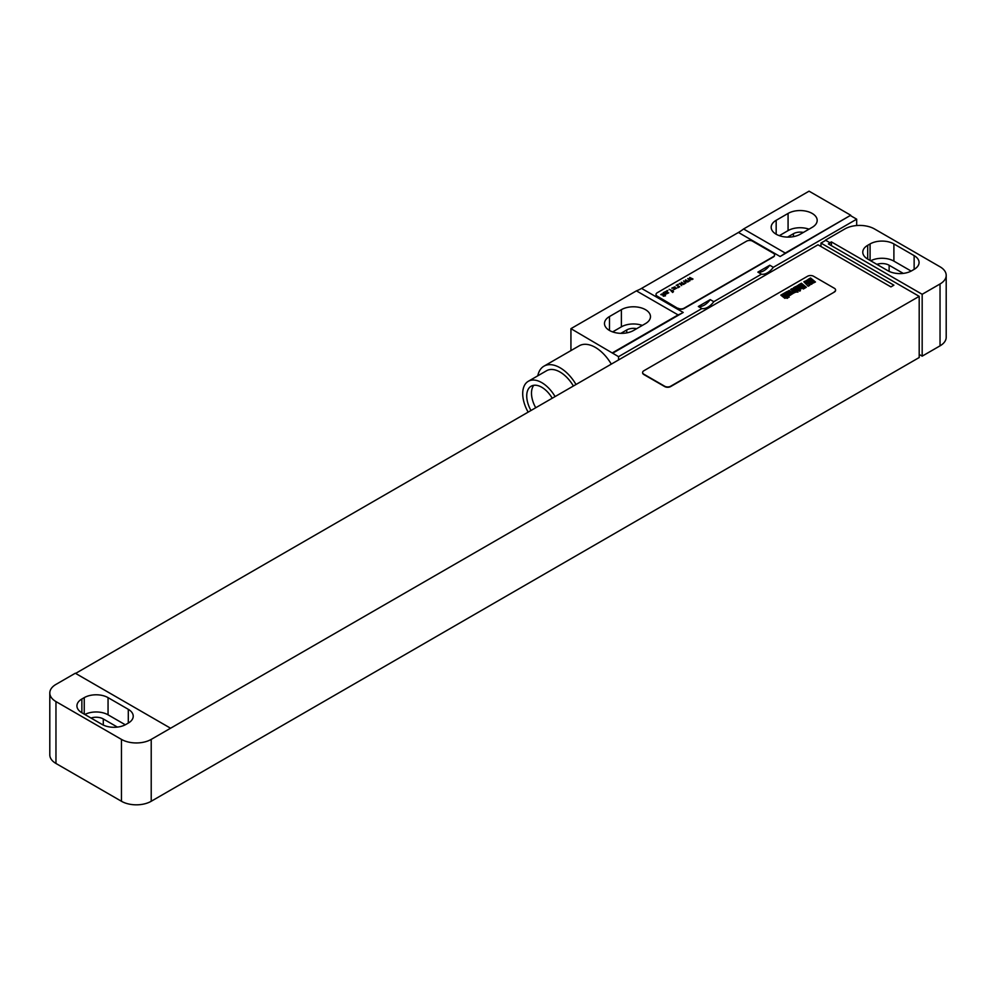 <?xml version="1.0" encoding="UTF-8"?>
<svg xmlns="http://www.w3.org/2000/svg" width="996" height="996" viewBox="0 0 996 996"><rect width="100%" height="100%" fill="white"/><g stroke="black" fill="none" stroke-linecap="round" stroke-linejoin="round"><path stroke-width="1.49" d="M946.2 275.382A21.053 12.151 0 0 1 940.037 283.972L922.172 294.293L831.386 241.879L829.905 242.738L825.435 240.148L844.782 228.98A21.053 12.151 0 0 1 874.55 228.98L940.037 266.791A21.053 12.151 0 0 1 946.2 275.382L946.2 337.258A21.053 12.151 180 0 1 940.037 345.849L922.172 356.157L919.196 354.439M914.141 269.368A16.832 9.723 0 0 0 919.071 262.496A16.832 9.723 0 0 0 914.141 255.623L893.898 243.933A16.832 9.723 0 0 0 870.081 243.933L867.703 245.315A16.832 9.723 0 0 0 862.773 252.187A16.832 9.723 0 0 0 867.703 259.06L887.946 270.75A16.832 9.723 0 0 0 911.751 270.75L914.141 269.368L914.141 255.623M911.141 271.074L893.898 261.126A16.832 9.723 0 0 0 870.691 260.79M903.248 273.39L889.129 265.247A10.097 5.839 0 0 0 876.854 264.351M825.435 240.148L829.905 242.738M820.965 246.51L820.965 243.074L825.435 240.497M75.609 673.408L817.99 244.792L890.922 286.898L893.898 285.18L820.965 243.074M170.565 728.225L75.31 673.234L55.963 684.401A21.053 12.151 0 0 0 49.8 692.992A21.053 12.151 0 0 0 55.963 701.582L121.45 739.393A21.053 12.151 0 0 0 151.218 739.393L919.196 296.347L919.196 357.527L151.218 801.27A21.053 12.151 180 0 1 121.45 801.27L55.963 763.459A21.053 12.151 180 0 1 49.8 754.868L49.8 692.992M919.196 296.347L828.411 243.933L829.905 243.074M831.386 245.651L831.386 241.879M642.632 372.653A4.208 2.428 0 0 0 642.619 372.828A4.208 2.428 0 0 0 643.852 374.546L664.693 386.573A4.208 2.428 0 0 0 670.644 386.573L834.362 292.052A4.208 2.428 0 0 0 835.594 290.334A4.208 2.428 0 0 0 835.582 290.16M922.172 294.293L922.172 356.157M108.054 697.636A16.832 9.723 0 0 0 84.249 697.636L81.859 699.005A16.832 9.723 0 0 0 76.929 705.89A16.832 9.723 0 0 0 81.859 712.763L102.102 724.441A16.832 9.723 0 0 0 125.919 724.441L128.297 723.071A16.832 9.723 0 0 0 133.227 716.199A16.832 9.723 0 0 0 128.297 709.326L108.054 697.636L108.054 714.817A16.832 9.723 0 0 0 84.859 714.481M125.309 724.777L108.054 714.817M117.404 727.092L103.298 718.95A10.097 5.839 0 0 0 91.022 718.041M834.362 291.716A4.208 2.428 0 0 0 835.594 289.998A4.208 2.428 0 0 0 834.362 288.28L813.533 276.241A4.208 2.428 0 0 0 807.569 276.241L643.852 370.761A4.208 2.428 0 0 0 642.619 372.479A4.208 2.428 0 0 0 643.852 374.197L664.693 386.236A4.208 2.428 0 0 0 670.644 386.236L834.362 292.052M803.374 232.442A9.474 5.466 0 0 0 793.438 233.711L787.562 237.098M809.026 229.18A17.044 9.848 0 0 0 788.073 230.611L779.333 235.666M642.333 325.418A17.044 9.848 0 0 0 621.38 326.85L612.64 331.905M636.681 328.68A9.474 5.466 0 0 0 626.745 329.95L620.869 333.336M812.188 227.349A17.044 9.848 0 0 0 817.181 220.39A17.044 9.848 0 0 0 806.66 211.301A17.044 9.848 0 0 0 788.073 213.43L776.17 220.303A17.044 9.848 0 0 0 771.178 227.262A17.044 9.848 0 0 0 781.698 236.363A17.044 9.848 0 0 0 800.286 234.222L812.188 227.349M743.576 228.98L809.063 191.17L850.733 215.236L785.246 253.046L743.576 228.98A42.093 24.302 -60 0 1 738.434 232.466L641.548 288.404L683.219 312.458A42.093 24.302 -60 0 1 678.089 314.91L636.419 290.857L570.932 328.655L618.553 356.668L701.906 308.548A15.152 8.752 120 0 0 713.808 301.676L761.43 274.186A15.152 8.752 120 0 0 773.344 267.302L856.685 219.182L856.685 225.544M678.089 314.91L612.602 352.721M645.495 323.588A17.044 9.848 0 0 0 650.488 316.628A17.044 9.848 0 0 0 639.967 307.54A17.044 9.848 0 0 0 621.38 309.669L609.477 316.541A17.044 9.848 0 0 0 604.485 323.501A17.044 9.848 0 0 0 615.005 332.602A17.044 9.848 0 0 0 633.593 330.46L645.495 323.588M641.548 288.404A42.093 24.302 -60 0 1 636.419 290.857M570.932 350.592L570.932 328.655M769.771 265.247L757.869 272.12A15.152 8.752 120 0 0 769.771 265.247L773.344 267.302M710.235 299.622L698.333 306.494A15.152 8.752 120 0 0 710.235 299.622L713.808 301.676M618.553 359.942L618.553 356.668M757.869 272.12L761.43 274.186M698.333 306.494L701.906 308.548M683.219 312.458L612.602 353.231M850.733 215.236L780.117 256.52A42.093 24.302 -60 0 0 785.246 253.046M850.733 215.746L856.685 219.182M656.028 294.629A4.208 2.428 0 0 0 656.015 294.804A4.208 2.428 0 0 0 657.248 296.522L678.089 308.548A4.208 2.428 0 0 0 684.04 308.548L773.344 256.993A4.208 2.428 0 0 0 774.577 255.275A4.208 2.428 0 0 0 774.564 255.101M611.295 364.138A32.208 18.588 -120 0 0 595.334 347.392A32.208 18.588 -120 0 0 579.236 345.799L543.965 366.167A32.208 18.588 -120 0 0 537.778 375.816M576.012 384.493A32.208 18.588 -120 0 0 560.063 367.761A32.208 18.588 -120 0 0 543.965 366.167M573.385 386.012A26.942 15.55 -120 0 0 560.063 372.056A26.942 15.55 -120 0 0 546.592 370.724L528.291 381.294A26.942 15.55 -120 0 0 528.141 412.145M555.083 396.582A26.942 15.55 -120 0 0 541.762 382.626A26.942 15.55 -120 0 0 528.291 381.294M552.232 398.226A21.265 12.276 -120 0 0 541.762 387.257A21.265 12.276 -120 0 0 531.129 386.211A21.265 12.276 -120 0 0 530.98 410.501M533.781 385.303A21.265 12.276 -120 0 0 535.748 407.75M678.089 308.212A4.208 2.428 0 0 0 684.04 308.212L773.344 256.657A4.208 2.428 0 0 0 774.577 254.939A4.208 2.428 0 0 0 773.344 253.221L752.503 241.181A4.208 2.428 0 0 0 746.552 241.181L657.248 292.737A4.208 2.428 0 0 0 656.015 294.455A4.208 2.428 0 0 0 657.248 296.173L678.089 308.548M813.794 282.067L812.076 281.021L813.794 282.067M815.45 282.005L810.545 277.959L809.536 278.544L811.491 280.274L809.213 278.731L808.204 279.316L813.134 283.088L815.45 282.005M809.337 284.209L811.491 284.333L812.3 283.636L811.703 282.839L808.266 281.893L807.158 280.785L808.74 281.843L809.76 281.246L807.669 279.814L805.727 280.922L807.918 282.876L810.794 283.536L809.611 283.013L808.603 283.599L809.337 284.209M809.798 285.279L804.893 281.233L803.872 281.818L808.167 286.213L809.798 285.279M806.324 287.271L801.419 283.238L799.8 284.171L803.423 286.3L804.706 288.218L806.324 287.271M804.233 288.491L799.327 284.445L798.456 284.943L803.361 288.989L804.233 288.491M799.576 287.707L800.46 288.641L799.576 287.707M799.029 287.246L797.871 287.919L800.049 289.438L801.693 288.504L797.958 285.416L796.314 286.362L797.472 287.595L798.344 287.085L797.535 286.213L799.029 287.246M800.46 290.658L795.555 286.611L794.746 287.085L796.626 288.653L794.31 287.334L793.426 287.856L797.522 291.093L798.344 290.608L797.223 289.214L799.651 291.131L800.46 290.658M797.983 292.089L793.887 288.716L791.857 288.74L795.866 292.052L797.983 292.089M792.654 292.625L793.538 293.148L795.543 292.226L791.546 288.927L790.687 289.438L794.036 292.239L792.779 291.554L791.945 292.027L792.654 292.625M791.683 293.434L788.795 291.268L791.683 293.434M792.542 292.911L789.218 290.459L787.587 291.405L791.322 294.48L792.965 293.546L792.542 292.911M787.898 295.376L788.782 295.899L790.824 294.953L786.828 291.654L785.956 292.164L789.243 295.065L785.682 292.326L784.811 292.824L787.898 295.376M788.322 296.397L784.325 293.098L783.454 293.608L787.45 296.908L788.322 296.397M789.23 297.144L787.786 297.169L789.23 297.144M787.873 297.929L782.968 293.882L782.146 294.355L784.039 295.924L781.723 294.604L780.827 295.127L784.923 298.364L785.757 297.879L784.636 296.484L787.052 298.402L787.873 297.929M693.017 279.042L689.693 277.448L690.863 279.191L687.738 278.569L690.041 280.76L688.971 278.967L691.996 279.627L690.365 278.158L693.017 279.042M688.834 281.457L685.509 279.864L686.667 281.607L683.555 280.997L685.858 283.175L684.787 281.382L687.813 282.042L686.182 280.573L688.834 281.457M684.65 283.872L681.326 282.279L682.484 284.022L679.372 283.412L681.662 285.591L680.604 283.798L683.617 284.47L681.999 282.989L684.65 283.872M677.417 284.532L678.363 284.545L677.417 284.532M676.209 285.23L678.114 286.325L678.039 287.682L679.72 286.724L676.209 285.23M676.072 287.944L674.13 289.512L676.819 288.056L672.499 288.255L675.014 286.798L671.752 288.143L676.072 287.944M669.138 289.313L671.802 290.857L671.341 291.554L672.649 291.342L672.586 292.488L673.508 291.616L672.649 290.807L673.196 290.048L672.263 290.583L669.138 289.313M666.909 290.608L667.843 290.608L666.909 290.608M663.187 292.749L666.025 294.069L668.739 292.836L666.112 293.696L667.494 292.015L665.975 291.355L663.187 292.749M665.453 293.31L665.054 292.114L666.648 291.853L665.453 293.31M660.771 294.579L663.896 295.414L663.249 296.223L665.502 295.812L665.104 294.716L661.892 293.945L660.771 294.579M867.703 245.315L867.703 259.06M870.081 243.933L870.081 260.429M893.898 243.933L893.898 261.126M889.129 265.247L889.129 271.373M940.037 283.972L940.037 345.849M151.218 801.27L151.218 739.393M121.45 801.27L121.45 739.393M84.249 697.636L84.249 714.132M128.297 709.326L128.297 723.071M81.859 699.005L81.859 712.763M103.298 718.95L103.298 725.076M55.963 701.582L55.963 763.459M793.438 236.637L793.438 233.711M788.073 213.43L788.073 230.611M776.17 220.303L776.17 234.222M621.38 309.669L621.38 326.85M609.477 316.541L609.477 330.46M738.434 232.466L780.117 256.52M626.745 332.876L626.745 329.95"/></g></svg>
